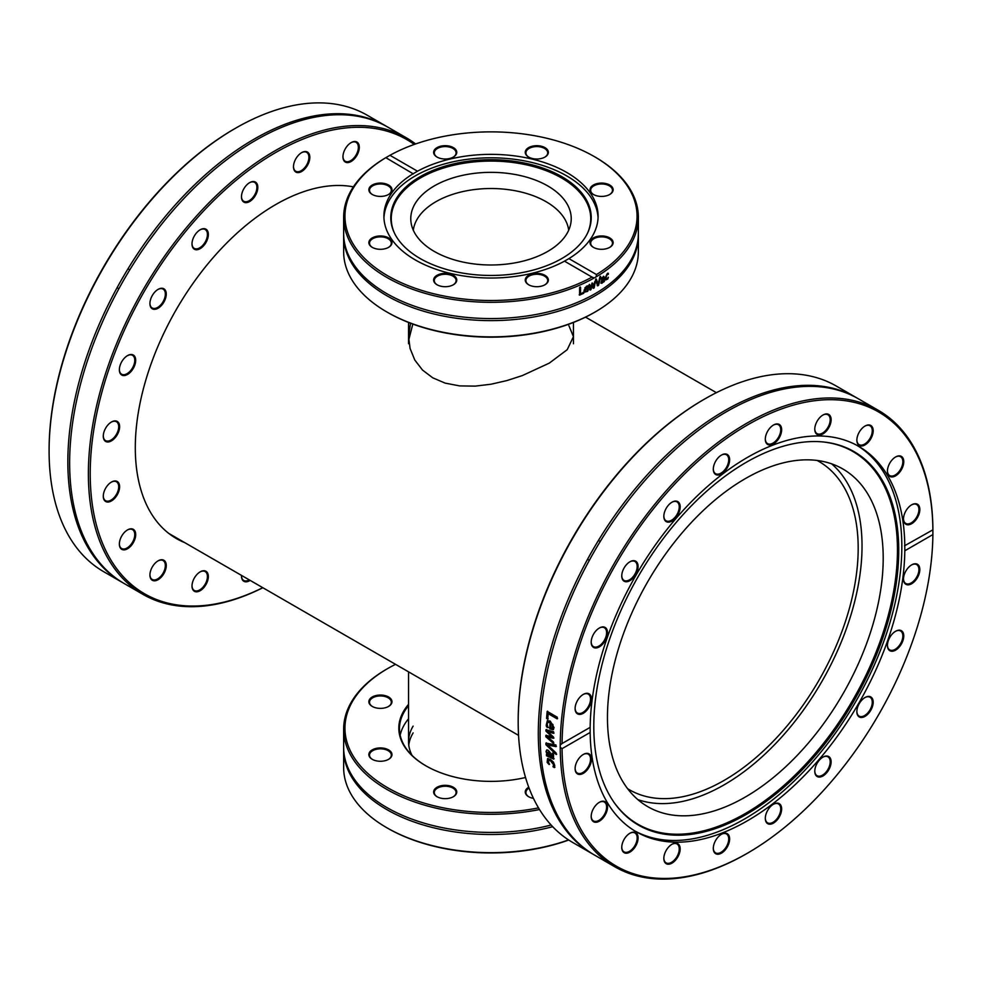 <?xml version="1.0" encoding="UTF-8"?>
<svg xmlns="http://www.w3.org/2000/svg" width="982" height="982" viewBox="0 0 982 982"><rect width="100%" height="100%" fill="white"/><g stroke="black" fill="none" stroke-linecap="round" stroke-linejoin="round"><path stroke-width="1.47" d="M415.619 143.973A263.532 152.149 120 0 0 406.499 137.91A263.532 152.149 120 0 0 217.145 194.743A263.532 152.149 120 0 0 90.675 438.733A263.532 152.149 120 0 0 142.967 594.368A263.532 152.149 120 0 0 262.857 587.727M262.783 587.69A262.231 151.4 -60 0 1 92.504 438.905A262.231 151.4 -60 0 1 223.589 191.22A262.231 151.4 -60 0 1 414.281 144.44M358.405 152.136A11.551 6.665 120 0 0 351.114 142.623A11.551 6.665 120 0 0 342.951 156.776A11.551 6.665 120 0 0 349.211 162.337A11.551 6.665 120 0 0 358.405 152.136M257.714 185.954A11.551 6.665 120 0 0 249.637 182.652A11.551 6.665 120 0 0 241.474 196.805A11.551 6.665 120 0 0 250.287 201.126A11.551 6.665 120 0 0 257.714 185.954M163.871 288.794A11.551 6.665 120 0 0 158.102 289.371A11.551 6.665 120 0 0 149.927 303.512A11.551 6.665 120 0 0 161.22 305.709A11.551 6.665 120 0 0 163.871 288.794M112.734 421.376A11.551 6.665 120 0 0 111.457 422.002A11.551 6.665 120 0 0 103.282 436.155A11.551 6.665 120 0 0 111.027 441.102A11.551 6.665 120 0 0 119.583 427.735A11.551 6.665 120 0 0 112.734 421.376M123.818 533.066A11.551 6.665 120 0 0 119.362 544.053A11.551 6.665 120 0 0 127.525 548.766A11.551 6.665 120 0 0 135.7 534.613A11.551 6.665 120 0 0 127.525 529.899A11.551 6.665 120 0 0 123.818 533.066M192.902 581.197A11.551 6.665 120 0 0 192.006 585.996A11.551 6.665 120 0 0 200.181 590.71A11.551 6.665 120 0 0 208.344 576.557A11.551 6.665 120 0 0 200.181 571.843A11.551 6.665 120 0 0 192.902 581.197M184.751 542.641A198.487 114.599 -60 0 1 176.404 538.566A198.487 114.599 -60 0 1 137.026 421.352A198.487 114.599 -60 0 1 353.385 186.85M241.486 575.391A11.551 6.665 120 0 0 241.474 575.992A11.551 6.665 120 0 0 250.152 580.399M152.32 566.933A11.551 6.665 120 0 0 149.927 574.986A11.551 6.665 120 0 0 158.102 579.699A11.551 6.665 120 0 0 166.265 565.558A11.551 6.665 120 0 0 158.102 560.832A11.551 6.665 120 0 0 152.32 566.933M110.18 482.911A11.551 6.665 120 0 0 103.282 496.205A11.551 6.665 120 0 0 111.457 500.93A11.551 6.665 120 0 0 119.62 486.777A11.551 6.665 120 0 0 111.457 482.064A11.551 6.665 120 0 0 110.18 482.911M131.232 354.49A11.551 6.665 120 0 0 127.525 355.607A11.551 6.665 120 0 0 119.362 369.76A11.551 6.665 120 0 0 126.248 375.087A11.551 6.665 120 0 0 135.295 363.463A11.551 6.665 120 0 0 131.232 354.49M207.46 230.721A11.551 6.665 120 0 0 200.181 229.776A11.551 6.665 120 0 0 192.006 243.917A11.551 6.665 120 0 0 202.083 247.28A11.551 6.665 120 0 0 207.46 230.721M309.723 158.875A11.551 6.665 120 0 0 301.658 152.627A11.551 6.665 120 0 0 293.483 166.768A11.551 6.665 120 0 0 301.008 171.838A11.551 6.665 120 0 0 309.723 158.875M142.967 594.368L124.211 583.541A263.532 152.149 -60 0 1 71.931 427.919A263.532 152.149 -60 0 1 103.196 320.328A263.532 152.149 -60 0 1 387.743 127.083L406.499 137.91M123.327 583.013A263.532 152.149 -60 0 1 122.431 582.51L103.675 571.684A263.532 152.149 -60 0 1 49.1 452.174L49.1 449.891A263.532 152.149 -60 0 1 235.435 128.286A263.532 152.149 -60 0 1 367.207 115.225L385.951 126.052A263.532 152.149 -60 0 1 386.847 126.58M122.431 582.51A263.532 152.149 -60 0 1 70.139 426.875A263.532 152.149 -60 0 1 196.609 182.885A263.532 152.149 -60 0 1 385.951 126.052M235.435 128.286L234.526 128.814A262.231 151.4 120 0 0 49.112 447.424L49.1 449.891M350.893 142.758A10.9 6.297 -60 0 1 356.11 142.353A10.9 6.297 -60 0 1 357.534 151.866A10.9 6.297 -60 0 1 345.21 161.232A10.9 6.297 -60 0 1 342.951 156.506M301.425 152.762A10.9 6.297 -60 0 1 306.642 152.345A10.9 6.297 -60 0 1 308.814 158.789A10.9 6.297 -60 0 1 303.573 168.879A10.9 6.297 -60 0 1 295.742 171.236A10.9 6.297 -60 0 1 293.483 166.498M249.403 182.787A10.9 6.297 -60 0 1 254.633 182.382A10.9 6.297 -60 0 1 256.805 186.028A10.9 6.297 -60 0 1 252.681 197.738A10.9 6.297 -60 0 1 243.732 201.261A10.9 6.297 -60 0 1 241.474 196.535M199.947 229.911A10.9 6.297 -60 0 1 205.164 229.493A10.9 6.297 -60 0 1 206.588 230.93A10.9 6.297 -60 0 1 204.244 243.524A10.9 6.297 -60 0 1 194.264 248.385A10.9 6.297 -60 0 1 192.006 243.646M157.869 289.506A10.9 6.297 -60 0 1 163.086 289.089A10.9 6.297 -60 0 1 163.086 301.683A10.9 6.297 -60 0 1 152.185 307.98A10.9 6.297 -60 0 1 149.927 303.242M127.991 268.822L129.784 269.854L127.991 268.822M127.292 355.742A10.9 6.297 -60 0 1 130.569 354.821A10.9 6.297 -60 0 1 132.521 355.324A10.9 6.297 -60 0 1 132.521 367.919A10.9 6.297 -60 0 1 121.621 374.216A10.9 6.297 -60 0 1 119.362 369.478M111.224 422.137A10.9 6.297 -60 0 1 112.206 421.683A10.9 6.297 -60 0 1 116.453 421.732A10.9 6.297 -60 0 1 116.453 434.314A10.9 6.297 -60 0 1 105.54 440.611A10.9 6.297 -60 0 1 103.282 435.885M111.224 482.199A10.9 6.297 -60 0 1 116.453 481.781A10.9 6.297 -60 0 1 116.453 494.376A10.9 6.297 -60 0 1 105.54 500.673A10.9 6.297 -60 0 1 103.282 495.935M127.292 530.034A10.9 6.297 -60 0 1 132.521 529.629A10.9 6.297 -60 0 1 132.521 542.211A10.9 6.297 -60 0 1 121.621 548.508A10.9 6.297 -60 0 1 119.362 543.783M157.869 560.98A10.9 6.297 -60 0 1 163.086 560.562A10.9 6.297 -60 0 1 163.086 573.157A10.9 6.297 -60 0 1 152.185 579.454A10.9 6.297 -60 0 1 149.927 574.716M199.947 571.978A10.9 6.297 -60 0 1 205.164 571.573A10.9 6.297 -60 0 1 205.164 584.167A10.9 6.297 -60 0 1 194.264 590.452A10.9 6.297 -60 0 1 192.006 585.726M249.256 579.871A10.9 6.297 -60 0 1 243.732 580.46A10.9 6.297 -60 0 1 241.474 575.722M704.511 399.097L703.591 399.625A262.231 151.4 120 0 0 518.177 720.8L518.177 721.856A263.532 152.149 -60 0 1 704.511 399.097A263.532 152.149 -60 0 1 836.283 386.049L856.402 397.673A263.532 152.149 120 0 0 640.043 483.009A263.532 152.149 120 0 0 540.591 765.813A263.532 152.149 120 0 0 592.883 854.119A263.532 152.149 120 0 0 593.779 854.622M721.242 834.393A10.9 6.297 -60 0 1 726.459 833.976A10.9 6.297 -60 0 1 728.632 840.42A10.9 6.297 -60 0 1 723.39 850.51A10.9 6.297 -60 0 1 715.559 852.867A10.9 6.297 -60 0 1 713.3 848.129M671.774 844.385A10.9 6.297 -60 0 1 677.003 843.98A10.9 6.297 -60 0 1 678.415 853.493A10.9 6.297 -60 0 1 666.091 862.859A10.9 6.297 -60 0 1 663.832 858.133M629.695 833.387A10.9 6.297 -60 0 1 634.924 832.969A10.9 6.297 -60 0 1 634.924 845.563A10.9 6.297 -60 0 1 624.012 851.86A10.9 6.297 -60 0 1 621.753 847.122M599.118 802.441A10.9 6.297 -60 0 1 604.347 802.036A10.9 6.297 -60 0 1 602.396 817.392A10.9 6.297 -60 0 1 593.447 820.915A10.9 6.297 -60 0 1 591.189 816.189M583.05 754.606A10.9 6.297 -60 0 1 588.279 754.188A10.9 6.297 -60 0 1 590.157 762.155A10.9 6.297 -60 0 1 584.032 771.729A10.9 6.297 -60 0 1 577.367 773.079A10.9 6.297 -60 0 1 575.121 768.341M583.05 694.544A10.9 6.297 -60 0 1 584.032 694.09A10.9 6.297 -60 0 1 588.279 694.139A10.9 6.297 -60 0 1 589.691 703.652A10.9 6.297 -60 0 1 581.614 713.067A10.9 6.297 -60 0 1 577.367 713.018A10.9 6.297 -60 0 1 575.121 708.292M599.118 628.149A10.9 6.297 -60 0 1 602.396 627.228A10.9 6.297 -60 0 1 604.347 627.731A10.9 6.297 -60 0 1 605.133 638.816A10.9 6.297 -60 0 1 595.399 647.138A10.9 6.297 -60 0 1 593.447 646.622A10.9 6.297 -60 0 1 591.189 641.897M589.323 560.354L587.543 559.323L589.323 560.354M629.695 561.913A10.9 6.297 -60 0 1 634.924 561.495A10.9 6.297 -60 0 1 634.924 574.089A10.9 6.297 -60 0 1 624.012 580.387A10.9 6.297 -60 0 1 621.753 575.648M671.774 502.318A10.9 6.297 -60 0 1 677.003 501.9A10.9 6.297 -60 0 1 678.415 503.336A10.9 6.297 -60 0 1 676.082 515.931A10.9 6.297 -60 0 1 666.091 520.791A10.9 6.297 -60 0 1 664.679 519.355A10.9 6.297 -60 0 1 663.832 516.053M721.242 455.194A10.9 6.297 -60 0 1 726.459 454.789A10.9 6.297 -60 0 1 728.632 458.434A10.9 6.297 -60 0 1 724.507 470.145A10.9 6.297 -60 0 1 715.559 473.668A10.9 6.297 -60 0 1 713.398 470.022A10.9 6.297 -60 0 1 713.3 468.942M773.251 425.169A10.9 6.297 -60 0 1 778.481 424.752A10.9 6.297 -60 0 1 780.641 431.196A10.9 6.297 -60 0 1 775.412 441.286A10.9 6.297 -60 0 1 767.568 443.643A10.9 6.297 -60 0 1 765.309 438.905M822.72 415.165A10.9 6.297 -60 0 1 827.936 414.76A10.9 6.297 -60 0 1 829.36 424.273A10.9 6.297 -60 0 1 817.036 433.639A10.9 6.297 -60 0 1 814.778 428.913M864.798 426.176A10.9 6.297 -60 0 1 870.015 425.758A10.9 6.297 -60 0 1 870.015 438.353A10.9 6.297 -60 0 1 859.115 444.65A10.9 6.297 -60 0 1 856.856 439.924M895.363 457.109A10.9 6.297 -60 0 1 900.592 456.704A10.9 6.297 -60 0 1 898.64 472.06A10.9 6.297 -60 0 1 889.692 475.583A10.9 6.297 -60 0 1 887.433 470.857M911.443 504.957A10.9 6.297 -60 0 1 916.66 504.539A10.9 6.297 -60 0 1 918.551 512.506A10.9 6.297 -60 0 1 912.413 522.08A10.9 6.297 -60 0 1 905.76 523.431A10.9 6.297 -60 0 1 903.501 518.692M911.443 565.006A10.9 6.297 -60 0 1 912.413 564.552A10.9 6.297 -60 0 1 916.66 564.601A10.9 6.297 -60 0 1 918.084 574.114A10.9 6.297 -60 0 1 910.007 583.529A10.9 6.297 -60 0 1 905.76 583.492A10.9 6.297 -60 0 1 903.501 578.754M895.363 631.414A10.9 6.297 -60 0 1 898.64 630.481A10.9 6.297 -60 0 1 900.592 630.996A10.9 6.297 -60 0 1 901.378 642.068A10.9 6.297 -60 0 1 891.644 650.391A10.9 6.297 -60 0 1 889.692 649.888A10.9 6.297 -60 0 1 887.433 645.149M864.798 697.65A10.9 6.297 -60 0 1 870.015 697.232L870.015 697.232A10.9 6.297 -60 0 1 870.015 709.826A10.9 6.297 -60 0 1 859.115 716.124L859.115 716.124A10.9 6.297 -60 0 1 856.856 711.385M822.72 757.245A10.9 6.297 -60 0 1 827.936 756.827A10.9 6.297 -60 0 1 829.36 758.264A10.9 6.297 -60 0 1 827.016 770.858A10.9 6.297 -60 0 1 817.036 775.719A10.9 6.297 -60 0 1 815.625 774.282A10.9 6.297 -60 0 1 814.778 770.98M713.398 846.865A11.551 6.665 120 0 0 713.3 848.399A11.551 6.665 120 0 0 721.475 853.125A11.551 6.665 120 0 0 729.638 838.972A11.551 6.665 120 0 0 721.475 834.258A11.551 6.665 120 0 0 713.398 846.865M560.219 747.265L560.219 744.982L562.06 743.583A262.231 151.4 -60 0 1 747.474 424.961A262.231 151.4 -60 0 1 932.888 529.482L932.888 534.576A262.231 151.4 -60 0 1 747.474 853.186A262.231 151.4 -60 0 1 562.06 748.665L560.219 747.265A263.532 152.149 120 0 0 562.502 778.468A263.532 152.149 120 0 0 614.793 866.775A263.532 152.149 120 0 0 746.566 853.714L747.474 853.186M932.888 534.576L904.803 550.792L904.803 545.697A222.509 128.47 120 0 0 858.734 446.38A222.509 128.47 120 0 0 688.284 504.92A222.509 128.47 120 0 0 590.157 727.355L590.157 732.449A222.509 128.47 120 0 0 592.072 757.22A222.509 128.47 120 0 0 636.226 831.779A222.509 128.47 120 0 0 806.664 773.227A222.509 128.47 120 0 0 904.803 550.792M590.157 732.449L562.06 748.665M664.728 853.603A11.551 6.665 120 0 0 663.832 858.403A11.551 6.665 120 0 0 672.007 863.117A11.551 6.665 120 0 0 680.17 848.964A11.551 6.665 120 0 0 672.007 844.25A11.551 6.665 120 0 0 664.728 853.603M595.644 805.473A11.551 6.665 120 0 0 591.189 816.459A11.551 6.665 120 0 0 599.351 821.173A11.551 6.665 120 0 0 607.527 807.02A11.551 6.665 120 0 0 599.351 802.306A11.551 6.665 120 0 0 595.644 805.473M910.388 584.364A11.551 6.665 120 0 0 919.815 570.346A11.551 6.665 120 0 0 911.677 564.871A11.551 6.665 120 0 0 903.501 579.024A11.551 6.665 120 0 0 910.388 584.364M859.25 716.946A11.551 6.665 120 0 0 872.568 706.193A11.551 6.665 120 0 0 865.032 697.515A11.551 6.665 120 0 0 856.856 711.655A11.551 6.665 120 0 0 859.25 716.946M765.408 819.786A11.551 6.665 120 0 0 774.332 822.548A11.551 6.665 120 0 0 781.635 808.456A11.551 6.665 120 0 0 773.485 804.221A11.551 6.665 120 0 0 765.309 818.374A11.551 6.665 120 0 0 765.408 819.786M815.674 775.019A11.551 6.665 120 0 0 825.469 774.049A11.551 6.665 120 0 0 831.018 760.399A11.551 6.665 120 0 0 822.953 757.11A11.551 6.665 120 0 0 814.778 771.251A11.551 6.665 120 0 0 815.674 775.019M891.889 651.25A11.551 6.665 120 0 0 903.538 638.325A11.551 6.665 120 0 0 895.596 631.266A11.551 6.665 120 0 0 887.433 645.419A11.551 6.665 120 0 0 891.889 651.25M582.007 755.318A11.551 6.665 120 0 0 575.108 768.624A11.551 6.665 120 0 0 583.283 773.337A11.551 6.665 120 0 0 591.446 759.184A11.551 6.665 120 0 0 583.283 754.471A11.551 6.665 120 0 0 582.007 755.318M624.147 839.34A11.551 6.665 120 0 0 621.753 847.392A11.551 6.665 120 0 0 629.928 852.106A11.551 6.665 120 0 0 638.091 837.965A11.551 6.665 120 0 0 629.928 833.239A11.551 6.665 120 0 0 624.147 839.34M584.56 693.783A11.551 6.665 120 0 0 583.283 694.409A11.551 6.665 120 0 0 575.108 708.562A11.551 6.665 120 0 0 582.854 713.509A11.551 6.665 120 0 0 591.409 700.141A11.551 6.665 120 0 0 584.56 693.783M561.471 743.877L590.157 727.355M904.508 545.82L932.9 529.826A263.532 152.149 120 0 0 878.325 410.316A263.532 152.149 120 0 0 675.702 480.443A263.532 152.149 120 0 0 560.219 744.982M603.058 626.897A11.551 6.665 120 0 0 599.351 628.014A11.551 6.665 120 0 0 591.189 642.167A11.551 6.665 120 0 0 598.075 647.494A11.551 6.665 120 0 0 607.122 635.87A11.551 6.665 120 0 0 603.058 626.897M679.286 503.128A11.551 6.665 120 0 0 672.007 502.183A11.551 6.665 120 0 0 663.832 516.323A11.551 6.665 120 0 0 673.91 519.687A11.551 6.665 120 0 0 679.286 503.128M781.549 431.282A11.551 6.665 120 0 0 773.485 425.034A11.551 6.665 120 0 0 765.309 439.175A11.551 6.665 120 0 0 772.846 444.245A11.551 6.665 120 0 0 781.549 431.282M870.801 438.807A11.551 6.665 120 0 0 872.568 427.501A11.551 6.665 120 0 0 865.032 426.041A11.551 6.665 120 0 0 856.856 440.194A11.551 6.665 120 0 0 861.901 445.988A11.551 6.665 120 0 0 870.801 438.807M912.953 522.829A11.551 6.665 120 0 0 919.815 508.811A11.551 6.665 120 0 0 911.677 504.809A11.551 6.665 120 0 0 903.501 518.962A11.551 6.665 120 0 0 912.953 522.829M899.303 472.673A11.551 6.665 120 0 0 903.538 459.625A11.551 6.665 120 0 0 895.596 456.974A11.551 6.665 120 0 0 887.433 471.127A11.551 6.665 120 0 0 899.303 472.673M830.232 424.543A11.551 6.665 120 0 0 822.953 415.03A11.551 6.665 120 0 0 814.778 429.183A11.551 6.665 120 0 0 821.038 434.744A11.551 6.665 120 0 0 830.232 424.543M729.54 458.361A11.551 6.665 120 0 0 721.475 455.059A11.551 6.665 120 0 0 713.3 469.212A11.551 6.665 120 0 0 722.114 473.533A11.551 6.665 120 0 0 729.54 458.361M635.698 561.201A11.551 6.665 120 0 0 629.928 561.778A11.551 6.665 120 0 0 621.753 575.918A11.551 6.665 120 0 0 633.046 578.116A11.551 6.665 120 0 0 635.698 561.201M773.251 804.356A10.9 6.297 -60 0 1 778.481 803.951A10.9 6.297 -60 0 1 780.641 807.597A10.9 6.297 -60 0 1 776.529 819.307A10.9 6.297 -60 0 1 767.568 822.83A10.9 6.297 -60 0 1 765.408 819.184A10.9 6.297 -60 0 1 765.309 818.104M592.883 854.119L572.752 842.495A263.532 152.149 -60 0 1 520.46 754.188A263.532 152.149 -60 0 1 518.177 721.856M857.298 398.189A263.532 152.149 120 0 0 856.402 397.673M878.325 410.316L858.194 398.704A263.532 152.149 120 0 0 641.835 484.052A263.532 152.149 120 0 0 542.383 766.844A263.532 152.149 120 0 0 594.662 855.15L614.793 866.775M556.119 752.998A263.532 152.149 120 0 0 556.18 754.532L545.943 744.773A263.532 152.149 -60 0 1 545.906 743.129L555.947 744.97A263.532 152.149 120 0 0 555.959 746.627L547.637 744.982L556.119 752.998M547.76 719.131L546.569 718.443A263.532 152.149 -60 0 1 547.183 711.373L557.273 717.204A263.532 152.149 120 0 0 557.113 718.836L548.214 713.693A263.532 152.149 120 0 0 547.76 719.131M546.201 725.244L547.379 720.604L550.276 721.132L554.057 727.65L553.075 729.761L549.748 728.865A263.532 152.149 -60 0 1 550.08 722.629L548.042 722.236L547.183 724.041L547.956 727.576A263.532 152.149 120 0 0 547.944 727.662L546.557 726.852L546.201 725.244L547.612 720.518M553.418 741.876A263.532 152.149 120 0 0 553.418 743.349L545.845 736.758A263.532 152.149 -60 0 1 545.857 735.395L551.724 736.61L545.931 731.087A263.532 152.149 -60 0 1 545.98 729.712L553.639 731.799A263.532 152.149 120 0 0 553.578 733.37L547.661 731.553L553.48 737.04A263.532 152.149 120 0 0 553.455 738.28L547.563 737.028L553.418 741.876M553.652 759.025L546.52 755.784A263.532 152.149 -60 0 1 546.422 754.372L547.22 754.839L546.029 751.512L546.606 750.088L548.3 750.334L550.595 753.169L551.405 757.257L552.756 757.49L552.252 753.366A263.532 152.149 -60 0 1 552.252 753.28L553.553 754.041L553.529 759.123M551.651 757.392L553.21 757.183L552.719 753.071M547.158 762.388L547.526 758.718L550.411 759.356L553.443 762.13L554.744 765.506L554.425 767.58L552.989 766.758A263.532 152.149 -60 0 1 552.976 766.672L553.627 764.831L550.534 760.792L548.275 760.338L549.098 764.438A263.532 152.149 120 0 0 549.11 764.512L547.158 762.388L547.981 758.399M556.413 746.357L547.637 744.982M556.647 754.237L546.397 744.491L546.36 742.846M548.226 718.91L547.023 718.223L547.637 711.177M557.58 718.628L548.214 713.693M552.792 728.079L552.976 724.581L551.062 723.182A263.532 152.149 120 0 0 550.779 727.957L552.535 728.214M552.326 728.313L552.522 724.802L551.062 723.182M548.41 727.429L547.023 726.619L546.655 725.011M553.541 729.528L550.202 728.632L550.546 722.408L548.275 722.151M553.909 738.022L547.563 737.028M554.032 733.124L547.661 731.553M551.724 736.61L546.397 730.841L546.434 729.466M553.885 743.092L546.311 736.5L546.311 735.137M547.232 752.703L548.287 755.453L550.386 756.668L548.459 751.856L547.232 752.703L548.926 751.561L547.698 752.408L548.926 751.561L549.908 753.967M550.374 753.66L550.386 756.668M554.106 758.718L546.974 755.477L546.876 754.066M552.105 757.085L553.21 757.183L552.105 757.085M547.22 754.839L546.483 751.218L547.06 749.794M549.564 764.192L547.612 762.069M554.879 767.249L553.443 766.426L554.081 764.512L550.988 760.485L548.545 760.215M634.74 830.895A222.509 128.47 120 0 0 736.488 823.419A222.509 128.47 120 0 0 887.851 629.474A222.509 128.47 120 0 0 857.225 445.533M754.016 458.066A215.623 124.493 120 0 0 616.144 621.741A215.623 124.493 120 0 0 614.339 802.81A215.623 124.493 120 0 0 738.513 818.681A215.623 124.493 120 0 0 892.454 603.979A215.623 124.493 120 0 0 822.695 441.912A215.623 124.493 120 0 0 754.016 458.066M614.02 802.343A215.144 124.211 120 0 0 737.592 817.736A215.144 124.211 120 0 0 891.104 603.918A215.144 124.211 120 0 0 822.143 441.863M738.317 800.882A194.988 112.574 120 0 0 871.329 629.732A194.988 112.574 120 0 0 842.826 468.966A194.988 112.574 120 0 0 752.335 474.785A194.988 112.574 120 0 0 619.335 645.935A194.988 112.574 120 0 0 647.838 806.701A194.988 112.574 120 0 0 738.317 800.882M637.834 799.593A194.988 112.574 120 0 0 717.155 788.656A194.988 112.574 120 0 0 846.926 627.191A194.988 112.574 120 0 0 831.656 463.86M412.821 324.085L408.696 340.165M568.885 325.656L573.439 336.63L567.228 349.666L549.294 363.119L522.375 375.566L506.724 380.623L491 384.22L475.276 386.122L459.625 385.901L445.141 383.115L432.706 377.8L422.505 370.054L414.772 360.001L410.083 348.487L408.561 336.63L410.525 323.225M817.11 460.46A189.538 109.432 -60 0 1 818.927 461.466A189.538 109.432 -60 0 1 818.927 680.33A189.538 109.432 -60 0 1 629.388 789.761A189.538 109.432 -60 0 1 627.608 788.693M413.312 230.242A77.885 44.976 180 0 1 463.823 191.355A77.885 44.976 180 0 1 546.078 201.691A77.885 44.976 180 0 1 568.688 230.242M386.81 311.957L387.73 312.485A146.048 84.317 0 0 0 594.27 312.485L595.19 311.957A147.349 85.066 180 0 1 386.81 311.957A147.349 85.066 180 0 1 343.651 251.809L343.651 235.557A147.349 85.066 0 0 0 462.252 318.99A147.349 85.066 0 0 0 627.13 268.111A147.349 85.066 0 0 0 638.349 235.557A147.349 85.066 0 0 0 638.337 234.526M638.349 235.557L638.349 251.809A147.349 85.066 180 0 1 627.13 284.363A147.349 85.066 180 0 1 595.19 311.957M343.663 234.526A147.349 85.066 0 0 0 343.651 235.557M596.172 276.826L594.196 277.967L592.048 277.071A146.048 84.317 180 0 1 387.73 275.807A146.048 84.317 180 0 1 385.545 157.857L389.952 155.303A146.048 84.317 180 0 1 594.27 156.568A146.048 84.317 180 0 1 596.455 274.53L596.172 276.826A147.349 85.066 0 0 0 627.13 249.809A147.349 85.066 0 0 0 638.349 217.255A147.349 85.066 0 0 0 595.19 157.095L594.27 156.568M389.952 155.303L417.51 171.212L413.103 173.753L385.828 157.672A147.349 85.066 0 0 0 343.651 217.255A147.349 85.066 0 0 0 433.97 295.692A147.349 85.066 0 0 0 594.196 277.967M343.651 217.255L343.651 233.495A147.349 85.066 0 0 0 462.252 316.928A147.349 85.066 0 0 0 627.13 266.048A147.349 85.066 0 0 0 638.349 233.495L638.349 217.255M599.842 277.071A147.349 85.066 0 0 0 600.665 276.543L598.554 285.296A147.349 85.066 180 0 1 597.657 285.848L595.473 279.723A147.349 85.066 0 0 0 596.381 279.183L598.124 284.301L599.842 277.071M583.738 292.378L583.738 293.262A147.349 85.066 180 0 1 579.589 295.128L579.589 287.714A147.349 85.066 0 0 0 580.546 287.284L580.546 293.827A147.349 85.066 0 0 0 583.738 292.378M587.653 291.335L584.671 292.12L584.032 290.365L586.463 286.228L587.96 286.106L588.525 288.229A147.349 85.066 180 0 1 584.941 290.009L585.37 291.249L586.659 291.163L588.378 289.629A147.349 85.066 0 0 0 588.427 289.604L587.653 291.335L584.486 291.961M594.564 282.092A147.349 85.066 0 0 0 595.387 281.625L594.159 287.898A147.349 85.066 180 0 1 593.398 288.315L592.195 284.694L590.98 289.641A147.349 85.066 180 0 1 590.207 290.046L588.905 285.161A147.349 85.066 0 0 0 589.801 284.694L590.698 288.536L591.876 283.589A147.349 85.066 0 0 0 592.563 283.221L593.754 286.867L594.564 282.092M603.672 281.969L601.266 283.246L601.696 280.066L603.672 278.311L603.378 277.489L601.279 279.084A147.349 85.066 180 0 1 601.23 279.109L601.23 278.151L603.93 276.507L604.409 281.466A147.349 85.066 180 0 1 603.672 281.969M603.181 281.134L602.236 283.098L601.266 283.246M603.672 278.127L602.874 277.243L600.788 278.827M603.93 276.507L603.905 281.22L603.181 281.724M607.809 278.986L605.698 279.968L605.133 278.176L607.122 273.818L608.349 273.327L608.349 274.383A147.349 85.066 180 0 1 608.312 274.408L607.109 274.653L605.882 277.648L607.109 278.839L608.312 277.268A147.349 85.066 0 0 0 608.349 277.231L607.809 278.986L605.182 279.735M606.115 278.839L607.109 278.839M592.6 277.44L564.49 261.163L568.897 258.622L596.455 274.53M595.927 278.925L598.124 284.301M600.186 276.298L598.075 285.038L597.191 285.59M583.333 292.096L583.333 292.967L579.196 294.833M580.153 286.99L580.546 293.827M584.941 289.285A147.349 85.066 0 0 0 587.678 287.947L586.414 287.026L584.941 289.285L585.37 287.971M587.383 286.977L584.953 287.677M587.997 289.322L587.224 291.053M587.531 285.823L588.095 287.947L584.523 289.715L585.198 291.077M592.121 282.939L593.754 286.867M589.36 284.412L590.698 288.536M592.195 284.694L589.777 289.776M594.932 281.355L592.944 288.057M602.506 282.055L603.672 279.06L601.647 281.65L602.506 282.055L601.168 281.404L602.015 281.809L601.168 281.404L602.347 280.177M601.856 279.931L603.672 279.06M603.439 276.261L603.905 277.415M603.181 277.881L602.874 277.243L603.181 277.881M601.745 282.853L600.775 282.988M607.833 278.053L607.293 278.765M607.833 273.106L605.378 277.415L606.594 278.606M413.348 173.949L413.103 173.753A107.099 61.829 0 0 0 383.901 216.187A107.099 61.829 0 0 0 448.578 272.971A107.099 61.829 0 0 0 564.49 261.163M568.897 258.622A107.099 61.829 0 0 0 589.949 239.854A107.099 61.829 0 0 0 598.099 216.187A107.099 61.829 0 0 0 533.422 159.415A107.099 61.829 0 0 0 417.51 171.212M606.004 195.909A11.551 6.665 0 0 0 609.748 194.461A11.551 6.665 0 0 0 609.748 185.033A11.551 6.665 0 0 0 593.41 185.033A11.551 6.665 0 0 0 593.41 194.461A11.551 6.665 0 0 0 606.004 195.909M455.869 149.792A11.551 6.665 0 0 0 438.782 146.797A11.551 6.665 0 0 0 437.027 157.059A11.551 6.665 0 0 0 453.365 157.059A11.551 6.665 0 0 0 455.869 149.792M547.477 154.898A11.551 6.665 0 0 0 542.58 146.576A11.551 6.665 0 0 0 527.641 148.282A11.551 6.665 0 0 0 528.635 157.059A11.551 6.665 0 0 0 544.973 157.059A11.551 6.665 0 0 0 547.477 154.898M597.154 248.802A11.551 6.665 0 0 0 609.748 247.354A11.551 6.665 0 0 0 609.748 237.914A11.551 6.665 0 0 0 593.41 237.914A11.551 6.665 0 0 0 593.41 247.354A11.551 6.665 0 0 0 597.154 248.802M598.063 217.918A107.099 61.829 0 0 0 510.431 158.826A107.099 61.829 0 0 0 392.051 195.97A107.099 61.829 0 0 0 383.937 217.918M593.644 194.596A10.9 6.297 180 0 1 590.673 190.275A10.9 6.297 180 0 1 597.412 184.456A10.9 6.297 180 0 1 612.486 190.275A10.9 6.297 180 0 1 609.515 194.596M593.644 247.489A10.9 6.297 180 0 1 590.673 243.168A10.9 6.297 180 0 1 605.759 237.349A10.9 6.297 180 0 1 612.486 243.168A10.9 6.297 180 0 1 609.515 247.489M528.868 284.878A10.9 6.297 180 0 1 526.733 282.976A10.9 6.297 180 0 1 525.898 280.57A10.9 6.297 180 0 1 534.674 274.383A10.9 6.297 180 0 1 546.876 278.151A10.9 6.297 180 0 1 547.711 280.57A10.9 6.297 180 0 1 544.74 284.878M437.26 284.878A10.9 6.297 180 0 1 434.29 280.57A10.9 6.297 180 0 1 435.124 278.151A10.9 6.297 180 0 1 447.326 274.383A10.9 6.297 180 0 1 456.102 280.57A10.9 6.297 180 0 1 455.267 282.976A10.9 6.297 180 0 1 453.132 284.878M372.485 247.489A10.9 6.297 180 0 1 369.514 243.168A10.9 6.297 180 0 1 376.241 237.349A10.9 6.297 180 0 1 391.327 243.168A10.9 6.297 180 0 1 388.356 247.489M372.485 194.596A10.9 6.297 180 0 1 369.514 190.275A10.9 6.297 180 0 1 384.588 184.456A10.9 6.297 180 0 1 391.327 190.275A10.9 6.297 180 0 1 388.356 194.596M437.26 157.194A10.9 6.297 180 0 1 435.124 155.291A10.9 6.297 180 0 1 434.29 152.873A10.9 6.297 180 0 1 443.066 146.699A10.9 6.297 180 0 1 455.267 150.467A10.9 6.297 180 0 1 456.102 152.873A10.9 6.297 180 0 1 453.132 157.194M434.523 277.476A11.551 6.665 0 0 0 437.027 284.755A11.551 6.665 0 0 0 453.365 284.755A11.551 6.665 0 0 0 451.61 274.481A11.551 6.665 0 0 0 434.523 277.476M384.846 183.585A11.551 6.665 0 0 0 370.815 186.04A11.551 6.665 0 0 0 372.252 194.461A11.551 6.665 0 0 0 388.59 194.461A11.551 6.665 0 0 0 384.846 183.585M375.996 236.478A11.551 6.665 0 0 0 372.252 247.354A11.551 6.665 0 0 0 388.59 247.354A11.551 6.665 0 0 0 390.026 238.933A11.551 6.665 0 0 0 375.996 236.478M526.131 282.583A11.551 6.665 0 0 0 528.635 284.755A11.551 6.665 0 0 0 544.973 284.755A11.551 6.665 0 0 0 545.967 275.979A11.551 6.665 0 0 0 531.029 274.26A11.551 6.665 0 0 0 526.131 282.583M528.868 157.194A10.9 6.297 180 0 1 525.898 152.873A10.9 6.297 180 0 1 526.733 150.467A10.9 6.297 180 0 1 538.934 146.699A10.9 6.297 180 0 1 547.711 152.873A10.9 6.297 180 0 1 546.876 155.291A10.9 6.297 180 0 1 544.74 157.194M398.41 195.443A100.225 57.864 0 0 0 394.15 232.476A100.225 57.864 0 0 0 484.372 275.328A100.225 57.864 0 0 0 583.59 239.731A100.225 57.864 0 0 0 587.85 232.476A100.225 57.864 0 0 0 523.148 162.779A100.225 57.864 0 0 0 398.41 195.443M587.604 232.98A99.734 57.582 0 0 0 522.559 164.043A99.734 57.582 0 0 0 398.852 196.633A99.734 57.582 0 0 0 394.396 232.98M416.884 200.942A80.229 46.314 0 0 0 410.771 218.667A80.229 46.314 0 0 0 475.349 264.097A80.229 46.314 0 0 0 565.116 236.392A80.229 46.314 0 0 0 571.229 218.667A80.229 46.314 0 0 0 506.651 173.237A80.229 46.314 0 0 0 416.884 200.942M426.053 765.911A91.522 52.844 180 0 1 399.478 728.681A91.522 52.844 180 0 1 408.561 705.727M408.561 704.352A92.173 53.212 0 0 0 425.82 765.788A92.173 53.212 0 0 0 525.53 777.499M538.517 807.879A146.048 84.317 180 0 1 367.145 772.834A146.048 84.317 180 0 1 387.73 668.533A146.048 84.317 180 0 1 395.55 664.335M375.996 748.431A11.551 6.665 0 0 0 372.252 759.319A11.551 6.665 0 0 0 388.59 759.319A11.551 6.665 0 0 0 390.026 750.899A11.551 6.665 0 0 0 375.996 748.431M528.746 787.22A11.551 6.665 0 0 0 526.131 794.548A11.551 6.665 0 0 0 528.635 796.709A11.551 6.665 0 0 0 533.459 798.378M434.523 789.442A11.551 6.665 0 0 0 437.027 796.709A11.551 6.665 0 0 0 453.365 796.709A11.551 6.665 0 0 0 451.61 786.447A11.551 6.665 0 0 0 434.523 789.442M384.846 695.551A11.551 6.665 0 0 0 370.815 698.006A11.551 6.665 0 0 0 372.252 706.426A11.551 6.665 0 0 0 388.59 706.426A11.551 6.665 0 0 0 384.846 695.551M400.177 735.199A91.522 52.844 180 0 1 408.561 718.763M387.73 668.533L386.81 669.061A147.349 85.066 0 0 0 343.651 729.209A147.349 85.066 0 0 0 539.523 809.536M551.135 825.027A147.349 85.066 180 0 1 547.391 825.96A147.349 85.066 180 0 1 516.79 831.116A147.349 85.066 180 0 1 343.651 747.363L343.651 729.209M568.553 839.917A147.349 85.066 180 0 1 386.81 827.74A147.349 85.066 180 0 1 343.651 767.58L343.651 749.438A147.349 85.066 180 0 1 343.663 748.394M552.694 826.684A147.349 85.066 180 0 1 547.391 828.022A147.349 85.066 180 0 1 343.651 749.438M386.81 827.74L387.73 828.268A146.048 84.317 0 0 0 568.725 840.027M372.485 706.561A10.9 6.297 180 0 1 369.514 702.24A10.9 6.297 180 0 1 384.588 696.422A10.9 6.297 180 0 1 391.327 702.24A10.9 6.297 180 0 1 388.356 706.561M372.485 759.454A10.9 6.297 180 0 1 369.514 755.133A10.9 6.297 180 0 1 376.241 749.315A10.9 6.297 180 0 1 391.327 755.133A10.9 6.297 180 0 1 388.356 759.454M437.26 796.844A10.9 6.297 180 0 1 434.29 792.523A10.9 6.297 180 0 1 435.124 790.117A10.9 6.297 180 0 1 447.326 786.349A10.9 6.297 180 0 1 456.102 792.523A10.9 6.297 180 0 1 453.132 796.844M528.868 796.844A10.9 6.297 180 0 1 526.733 794.941A10.9 6.297 180 0 1 525.898 792.523A10.9 6.297 180 0 1 529.077 788.092M412.047 755.416A82.439 47.59 180 0 1 408.561 741.717A82.439 47.59 180 0 1 413.115 726.14M408.77 745.117A82.439 47.59 180 0 1 413.115 732.928M118.871 288.745L117.091 287.714M98.36 331.535L103.196 320.328M149.289 240.492L158.274 228.499M598.443 540.431L600.235 541.475M619.74 512.101L628.333 500.624M568.639 603.562L573.648 591.95M716.394 392.677L585.542 317.137M518.545 735.358L168.708 533.373M573.439 343.749L573.439 322.464M408.561 343.749L408.561 322.464M525.174 316.241L516.79 317.247M524.928 830.146L516.79 831.116M408.561 671.86L408.561 741.717"/></g></svg>
